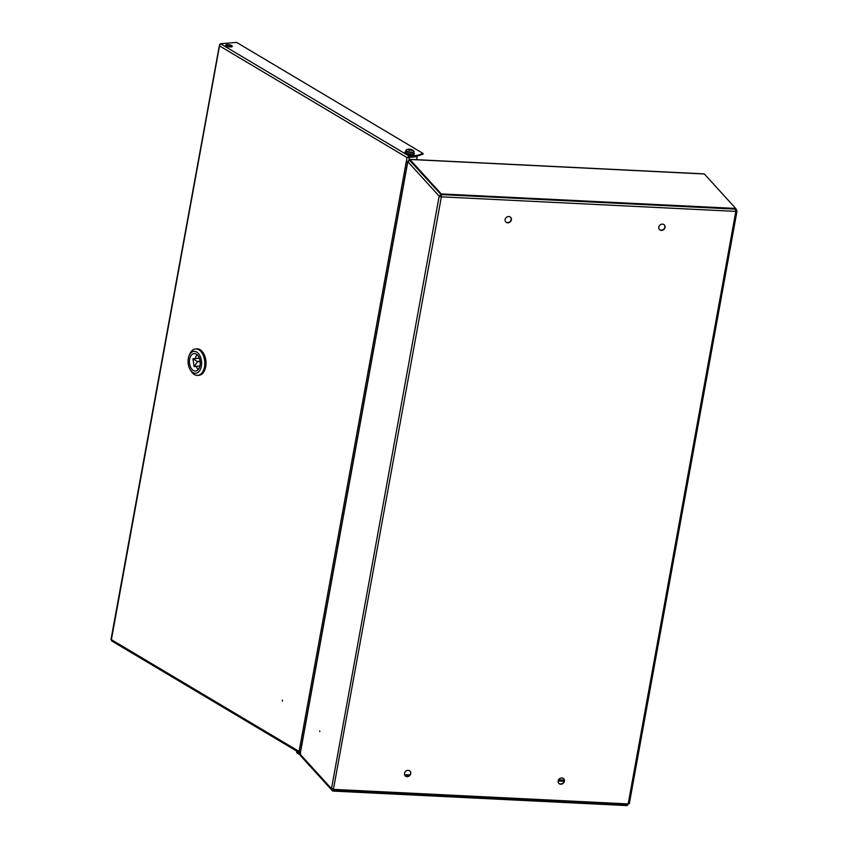 <?xml version="1.0" encoding="UTF-8"?>
<svg xmlns="http://www.w3.org/2000/svg" width="848" height="848" viewBox="0 0 848 848"><rect width="100%" height="100%" fill="white"/><g stroke="black" fill="none" stroke-linecap="round" stroke-linejoin="round"><path stroke-width="1.27" d="M319.823 731.601L319.685 730.902L319.823 731.601M510.613 217.3A3.35 2.936 -42.3 0 1 505.662 221.805M511.376 219.844A3.35 2.936 -42.3 0 1 505.132 219.526A3.35 2.936 -42.3 0 1 511.376 219.844M563.644 778.697A3.35 2.936 -42.3 0 1 558.694 783.202M564.408 781.231A3.35 2.936 -42.3 0 1 558.164 780.923A3.35 2.936 -42.3 0 1 564.408 781.231M409.976 771.108A3.35 2.936 -42.3 0 1 405.015 775.623M410.739 773.652A3.35 2.936 -42.3 0 1 404.496 773.344A3.35 2.936 -42.3 0 1 410.739 773.652M664.291 224.89A3.35 2.936 -42.3 0 1 659.341 229.395M665.055 227.423A3.35 2.936 -42.3 0 1 658.811 227.116A3.35 2.936 -42.3 0 1 665.055 227.423M441.193 195.061L439.847 196.174L441.373 196.853A1.76 0.551 -169.7 0 1 439.169 196.142L441.045 194.521L409.743 160.134A1.76 1.537 137.7 0 0 407.814 161.692L300.139 754.222L331.494 788.672L331.791 789.901L333.031 790.188M439.847 196.174L439.169 196.142L331.494 788.672A1.76 0.551 10.3 0 0 333.688 789.382L628.177 803.915L627.382 805.038L333.169 790.516L332.162 788.704L333.423 789.382M300.139 754.222A1.76 1.537 137.7 0 0 300.468 755.483L331.791 789.901M627.244 804.858L629.237 803.374A1.76 0.551 10.3 0 1 629.333 803.607A1.76 0.551 10.3 0 1 628.177 803.915L735.852 211.385L441.373 196.853L441.267 194.595L441.14 196.598M735.863 210.389L736.912 210.845L735.587 209.064M736.202 211.057L735.396 209.732L735.873 211.131M736.912 210.845A1.76 0.551 -169.7 0 1 737.007 211.078A1.76 0.551 -169.7 0 1 735.852 211.385L735.407 209.117L441.267 194.595M441.045 194.521L440.918 195.199M333.37 789.594L441.373 196.853M333.116 789.721L333.455 789.117L333.296 789.732M627.372 804.19L628.559 803.332M300.15 754.137L300.266 753.501M408.725 161.989L407.803 161.767L408.725 161.989M735.704 208.449L704.349 173.988L409.87 159.456L441.225 193.916L735.704 208.449L735.576 209.127L441.098 194.584L441.225 193.916M409.467 160.145L441.098 194.584M409.87 159.456A1.76 0.636 -87.2 0 0 409.658 159.339A1.76 0.636 -87.2 0 0 409.054 160.24L409.16 157.028L417.142 156.657L407.019 157.569L219.325 45.781L220.501 43.736L409.202 156.117L409.086 156.795L417.046 156.138L417.163 155.46L409.202 156.117L407.432 157.537M332.829 790.389L332.702 791.067L301.347 756.607A1.76 0.636 -87.2 0 1 301.146 756.225M404.613 774.881A15.476 4.908 -169.7 0 1 409.838 774.892M404.941 775.517A15.476 4.908 -169.7 0 1 409.224 775.528M627.287 805.028L627.181 805.6L332.702 791.067M564.111 781.262L558.164 780.966M564.206 780.096L558.578 779.821M282.437 700.119L282.395 701.105L282.437 700.119M231.016 46.958A3.35 1.06 10.3 0 0 232.32 46.375A3.35 1.06 10.3 0 0 230.582 45.082A3.35 1.06 10.3 0 0 227.031 44.594A3.35 1.06 10.3 0 0 225.727 45.177A3.35 1.06 10.3 0 0 227.465 46.47A3.35 1.06 10.3 0 0 231.016 46.958M232.087 46.682A3.35 1.06 10.3 0 0 226.914 45.262A3.35 1.06 10.3 0 0 225.833 45.548M220.501 43.736L236.581 42.4L423.141 153.509L417.163 155.46M423.141 153.509L423.025 154.188L417.046 156.138M409.086 156.795L407.591 157.527L409.16 157.028M300.34 752.346L299.1 751.445L300.68 753.268M417.142 156.657L416.591 159.689M111.978 640.887L111.597 639.721M219.812 44.255L111.395 639.657L299.1 751.445L407.019 157.569M110.993 639.583L219.325 45.781M111.533 640.844L300.192 753.172M196.545 348.867A13.261 8.141 85.3 0 1 196.747 348.846A13.261 8.141 85.3 0 1 205.704 366.749A13.261 8.141 85.3 0 1 198.93 375.282A13.261 8.141 85.3 0 1 198.729 375.293M205.301 366.781A13.261 8.141 85.3 0 1 198.527 375.314A13.261 8.141 -94.7 0 0 205.301 366.781A13.261 8.141 -94.7 0 0 196.344 348.878A13.261 8.141 85.3 0 1 205.301 366.781M197.563 361.683L192.952 358.746L194.118 366.58L197.563 361.683M200.033 365.414A8.777 5.385 -94.7 0 0 194.107 353.574A8.777 5.385 -94.7 0 0 189.634 359.213A8.777 5.385 -94.7 0 0 195.559 371.053A8.777 5.385 -94.7 0 0 200.033 365.414M197.065 354.665A8.777 5.385 -94.7 0 0 195.358 358.545M188.32 358.428A10.992 6.742 -94.7 0 0 190.185 369.643A10.992 6.742 -94.7 0 0 201.358 366.198A10.992 6.742 -94.7 0 0 197.552 352.673A10.992 6.742 -94.7 0 0 189.04 355.853A10.992 6.742 -94.7 0 0 188.32 358.428M189.04 355.853L189.634 354.369A13.261 8.141 85.3 0 1 195.528 348.952A13.261 8.141 85.3 0 1 204.485 366.855A13.261 8.141 85.3 0 1 197.711 375.378A13.261 8.141 85.3 0 1 191.012 371.011L190.185 369.643M198.125 375.335A13.261 8.141 -94.7 0 0 198.527 375.314L198.93 375.282M196.153 366.41A8.777 5.385 -94.7 0 0 198.294 369.495M194.181 366.537L199.916 365.997M198.591 358.291L193.005 358.757M199.598 358.831L198.686 358.291M196.747 348.846L196.344 348.878A13.261 8.141 -94.7 0 0 195.93 348.931M405.143 152.301A4.643 1.473 10.3 0 0 405.047 152.502A4.643 1.473 10.3 0 0 409.012 154.718A4.643 1.473 10.3 0 0 414.1 154.378A4.643 1.473 10.3 0 0 414.184 154.166A4.643 1.473 10.3 0 0 414.174 153.944M300.139 754.211A3.975 1.261 -169.7 0 1 297.044 752.95L297.044 752.95A3.975 1.261 -169.7 0 1 296.938 752.844A3.975 1.261 -169.7 0 1 296.715 752.388M408.068 151.569A3.975 1.261 10.3 0 0 413.442 152.004A3.975 1.261 10.3 0 0 413.665 150.87A6.71 6.71 0 0 0 406.69 149.598L406.69 149.598A3.975 1.261 10.3 0 0 408.068 151.569M406.711 149.598A3.975 1.261 10.3 0 0 406.69 149.598L405.969 150.34A4.123 1.304 10.3 0 0 408.831 152.152A4.123 1.304 10.3 0 0 413.517 152.322A4.123 1.304 10.3 0 0 414.089 151.813A4.123 1.304 10.3 0 0 413.994 151.432M406.181 150.011A4.123 1.304 10.3 0 0 405.969 150.34L405.694 151.824A4.123 1.304 10.3 0 0 408.566 153.636A4.123 1.304 10.3 0 0 413.252 153.817A4.123 1.304 10.3 0 0 413.824 153.308L413.665 150.87M409.679 150.435L410.284 149.322A6.689 2.936 109.7 0 1 410.824 149.343A6.636 5.925 122.9 0 1 411.28 149.481A6.636 5.925 122.9 0 1 411.725 149.661A6.689 2.936 -70.3 0 0 411.185 149.64L411.195 150.266M409.796 149.28A6.689 5.629 -111 0 0 408.778 149.174A6.636 3.54 -99.9 0 0 408.238 149.386A6.689 5.629 69 0 1 409.255 149.492L409.383 149.672A6.689 2.936 109.7 0 0 408.757 150.138A6.636 4.049 -138.2 0 1 409.202 150.276A6.636 4.049 -138.2 0 1 409.658 150.456A6.689 2.936 -70.3 0 1 410.284 149.99L410.771 150.032A6.689 5.629 69 0 1 411.704 150.626A6.636 1.664 135.2 0 1 412.245 150.414A6.689 5.629 -111 0 0 411.312 149.82M411.068 150.191L411.185 149.64M409.298 150.308L409.383 149.672M410.284 149.322L410.114 150.096M410.824 149.343L410.549 150.022M439.169 196.142L407.814 161.692M197.478 361.418L200.128 361.206M200.17 361.555L197.531 361.778M413.962 153A4.643 1.473 -169.7 0 1 414.269 153.689A4.643 1.473 -169.7 0 1 414.184 153.891A4.643 1.473 -169.7 0 1 409.096 154.23A4.643 1.473 -169.7 0 1 405.132 152.025A4.643 1.473 -169.7 0 1 405.227 151.813M405.768 151.41A4.335 1.378 10.3 0 0 405.577 151.591A4.335 1.378 10.3 0 0 408.874 153.785A4.335 1.378 10.3 0 0 413.941 153.53A4.335 1.378 10.3 0 0 413.898 152.894M300.065 753.957A4.123 1.304 -169.7 0 1 296.62 752.006L297.044 752.95A6.71 6.71 0 0 0 300.107 754.54M736.552 209.541L735.682 208.587M737.007 211.078L629.333 803.607M300.065 753.851L407.697 161.597M409.658 159.339L704.137 173.882M111.12 639.615L112.01 639.964M197.711 375.378L198.527 375.314M195.528 348.952L196.344 348.878M192.952 358.746L198.633 358.269M194.118 366.58L199.799 366.113M405.047 152.502L405.789 151.315M414.184 154.166L413.909 152.788M296.779 751.169L296.62 752.006"/></g></svg>
